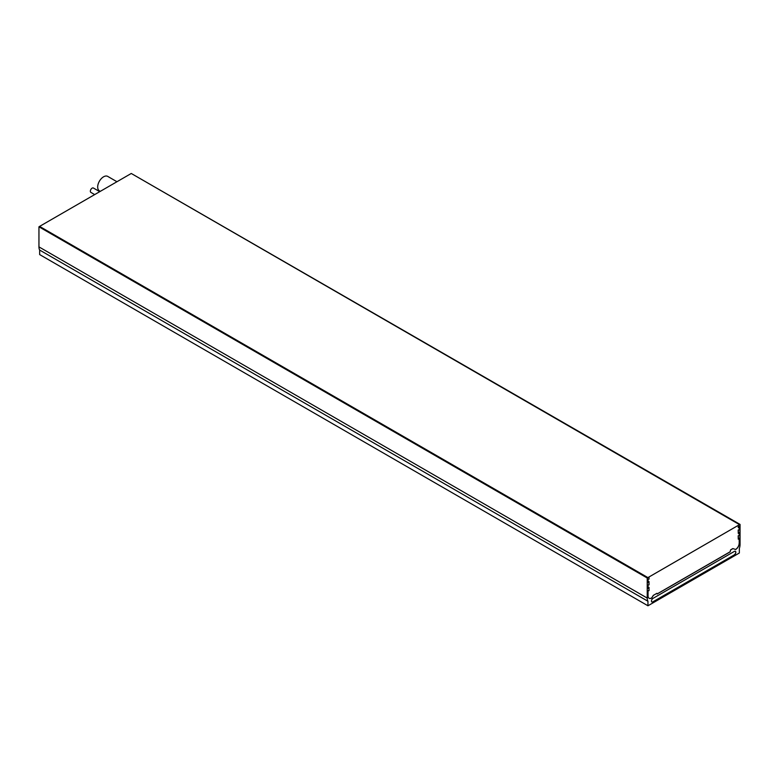 <?xml version="1.0" encoding="UTF-8"?>
<svg xmlns="http://www.w3.org/2000/svg" width="779" height="779" viewBox="0 0 779 779"><rect width="100%" height="100%" fill="white"/><g stroke="black" fill="none" stroke-linecap="round" stroke-linejoin="round"><path stroke-width="1.17" d="M734.334 554.882L652.948 601.865A2.123 1.227 -60 0 1 651.887 601.972A2.123 1.227 -60 0 1 651.565 600.278A2.123 1.227 -60 0 1 652.948 598.408L734.334 551.415A2.123 1.227 -60 0 1 735.395 551.308A2.123 1.227 -60 0 1 735.727 553.012A2.123 1.227 -60 0 1 734.334 554.882L652.88 601.826A2.123 1.227 -60 0 1 651.857 601.953M647.953 605.78L647.953 601.261A10.098 5.833 -60 0 1 647.232 598.077L38.95 246.885A10.098 5.833 120 0 0 39.661 250.069L39.661 254.587L647.953 605.78L739.339 553.012L739.339 548.494A10.098 5.833 -60 0 0 740.05 544.492L740.05 524.413L738.268 525.445L738.268 527.617L738.268 525.445M38.95 246.885L38.95 226.806L647.232 577.999L649.024 576.966L649.024 579.138L648.06 579.05L648.06 582.76L649.024 581.562L649.024 584.912L648.06 584.825L648.06 588.534L649.024 587.337L649.024 590.677L648.06 590.589L648.06 595.954A5.044 2.912 -60 0 0 649.102 598.262A5.044 2.912 -60 0 0 651.624 598.009L653.464 595.302L656.901 593.316L657.164 593.997L730.127 551.873L730.644 549.925L732.912 548.611L735.658 549.497A5.044 2.912 -60 0 0 739.232 543.314L739.232 537.958L738.268 539.156L738.268 535.806L739.232 535.894L739.232 532.184L738.268 533.381L738.268 530.041L739.232 530.129L739.232 526.419L738.268 527.617M647.232 577.999L647.232 598.077M38.95 226.806L39.593 226.436M131.3 173.493L740.05 524.413M647.953 601.261L39.661 250.069M649.024 576.966L738.19 525.406M730.644 549.925L730.059 551.814L657.135 593.929M656.901 593.316L653.464 595.302M735.366 551.289A2.123 1.227 -60 0 1 735.639 553.002A2.123 1.227 -60 0 1 734.266 554.833M647.739 577.502L39.593 226.397L647.739 577.629M651.624 598.009L653.386 595.263M648.06 582.634L649.024 581.562M648.06 588.398L649.024 587.337M651.556 597.97A5.044 2.912 -60 0 1 649.063 598.243M730.575 549.877L732.835 548.572L735.658 549.497M739.407 524.579L131.262 173.474L39.593 226.397M739.232 543.314L739.154 538.046M738.268 539.156L738.19 535.767L739.154 535.855L739.154 532.271M738.268 533.381L738.19 529.993L739.154 530.08L739.154 526.507M739.154 543.275A5.044 2.912 -60 0 1 735.59 549.458M116.957 181.731L107.726 176.395A8.326 4.81 120 0 0 101.309 178.634A8.326 4.81 120 0 0 97.677 187.009A8.326 4.81 120 0 0 99.4 190.826L100.306 191.352M94.687 194.594L90.88 192.394A2.522 1.461 -60 0 1 90.354 191.235A2.522 1.461 -60 0 1 91.455 188.693A2.522 1.461 -60 0 1 93.402 188.021L99.731 191.673"/></g></svg>
